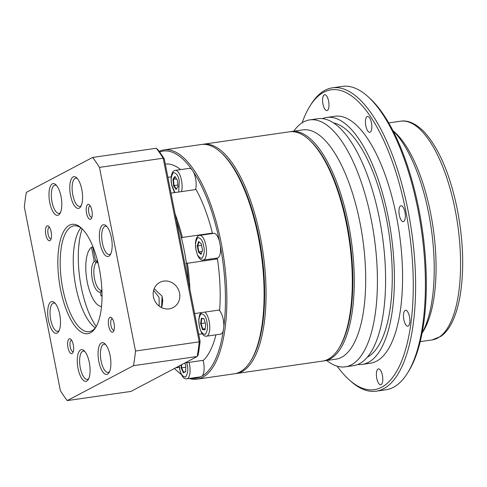 <?xml version="1.0" encoding="UTF-8"?>
<svg xmlns="http://www.w3.org/2000/svg" width="487" height="487" viewBox="0 0 487 487"><rect width="100%" height="100%" fill="white"/><g stroke="black" fill="none" stroke-linecap="round" stroke-linejoin="round"><path stroke-width="0.73" d="M202.251 144.402A115.833 43.727 81.8 0 1 203.231 144.231A115.833 43.727 81.8 0 1 260.435 237.431A115.833 43.727 81.8 0 1 241.869 371.678A115.833 43.727 81.8 0 1 236.25 373.529A115.833 43.727 81.8 0 1 235.264 373.639M236.25 373.529L322.485 361.111A115.833 43.727 -98.2 0 0 338.696 348.613A115.833 43.727 -98.2 0 0 346.671 225.012A115.833 43.727 -98.2 0 0 308.545 139.233A115.833 43.727 -98.2 0 0 289.467 131.813L203.231 144.231M338.696 348.613L339.378 347.529A114.762 43.325 -98.2 0 0 347.274 225.067A114.762 43.325 -98.2 0 0 309.501 140.079L308.545 139.233M159.164 151.354A115.833 43.727 81.8 0 1 164.028 149.88L201.271 144.517A115.833 43.727 81.8 0 1 220.349 151.932A115.833 43.727 81.8 0 1 258.475 237.711A115.833 43.727 81.8 0 1 250.501 361.311A115.833 43.727 81.8 0 1 234.29 373.809L197.052 379.172A115.833 43.727 81.8 0 1 189.181 378.484M220.349 151.932L221.305 152.784A114.762 43.325 81.8 0 1 259.078 237.766A114.762 43.325 81.8 0 1 251.176 360.228L250.501 361.311M164.028 149.88A115.833 43.727 81.8 0 1 221.232 243.074A115.833 43.727 81.8 0 1 197.052 379.172M200.699 376.81L202.263 375.988A114.762 43.325 81.8 0 0 223.314 330.472L223.813 326.826A114.762 43.325 81.8 0 0 220.294 245.582L219.448 241.254A114.762 43.325 81.8 0 0 193.418 171.874L191.708 169.397A114.762 43.325 81.8 0 0 159.639 152.005M199.731 235.367A12.473 4.712 81.8 0 1 205.891 245.405A12.473 4.712 81.8 0 1 203.292 260.058C200.151 260.545 197.722 257.203 196.005 250.038L195.47 243.512C195.792 238.35 197.211 235.635 199.731 235.367L213.781 233.346A12.473 4.712 81.8 0 1 219.448 241.254M218.919 310.073A12.473 4.712 81.8 0 1 223.241 319.496A12.473 4.712 81.8 0 1 223.813 326.826M203.109 360.331A12.473 4.712 81.8 0 1 203.517 362.139A12.473 4.712 81.8 0 1 202.263 375.988M174.541 192.621L171.619 185.042L171.089 178.51C171.406 173.354 172.824 170.639 175.35 170.371L189.394 168.344A12.473 4.712 81.8 0 1 191.708 169.397M193.418 171.874A12.473 4.712 81.8 0 1 195.555 178.382A12.473 4.712 81.8 0 1 195.567 189.595M153.63 290.289L159.03 297.35L159.249 306.177M161.361 307.498A62.373 23.546 -98.2 0 0 162.451 297.539M161.994 306.353A61.301 23.139 -98.2 0 0 162.792 299.785M82.169 228.835A61.301 23.139 -98.2 0 0 81.256 287.074A61.301 23.139 -98.2 0 0 96.237 326.521M181.414 374.509A115.833 43.727 81.8 0 1 177.974 371.758L177.018 370.905A114.762 43.325 81.8 0 1 174.462 368.47M200.662 376.828A114.762 43.325 81.8 0 1 190.965 378.229M181.28 374.223A114.762 43.325 81.8 0 1 177.018 370.905M165.318 164.101A101.576 38.345 81.8 0 1 180.61 169.61M171.016 193.126L196.054 189.522A101.576 38.345 81.8 0 1 212.411 233.115A13.362 5.047 -98.2 0 0 211.985 233.602M215.54 258.293A13.362 5.047 -98.2 0 0 217.452 258.92M189.9 289.388A101.576 38.345 81.8 0 0 187.416 263.248L217.47 258.92A101.576 38.345 81.8 0 1 219.686 309.963L194.642 313.573M215.942 334.825A101.576 38.345 81.8 0 1 203.456 360.283L184.944 362.949M220.294 245.582A12.473 4.712 81.8 0 1 217.336 258.037L203.292 260.058M223.314 330.472A12.473 4.712 81.8 0 1 220.635 334.149L206.585 336.176A12.473 4.712 81.8 0 0 209.191 321.517A12.473 4.712 81.8 0 0 204.869 312.1M167.918 177.335L171.217 176.86M179.332 367.32L175.637 367.855L179.332 367.32M202.245 333.759L198.702 334.271M181.042 237.954L182.357 237.443L212.411 233.115M187.416 263.248L186.034 263.406M175.077 213.83A101.576 38.345 81.8 0 1 182.357 237.443M197.247 245.789L198.623 241.534L201.259 243.695L202.513 250.105L201.131 254.36L198.501 252.205L197.247 245.789L197.734 245.874L199.031 241.887L201.259 243.719M201.368 318.181L203.925 318.668L205.739 324.555L204.99 329.942L202.428 329.456L200.614 323.569L201.368 318.181L204.004 318.924M184.683 363.089L185.772 365.5L185.699 371.654L183.386 372.865L181.14 367.916L181.176 364.933M173.579 185.778L172.97 179.271L174.882 176.44L177.402 180.123L178.017 186.631L176.105 189.461L173.579 185.778L174.029 185.553L173.451 179.453L175.186 176.891M198.623 241.534L199.031 241.887M198.501 252.205L198.915 251.889L197.734 245.874L201.575 245.326M201.301 253.849L198.915 251.889L202.081 251.432M200.614 323.569L201.101 323.557L201.807 318.498M202.428 329.456L202.799 329.066L201.101 323.557L205.246 322.96M205.051 329.498L202.799 329.066L205.155 328.731M181.14 367.916L181.614 367.795L181.651 364.684M183.386 372.865L183.715 372.433L181.614 367.795L185.754 367.198M185.705 371.398L183.715 372.433M172.97 179.271L176.629 178.997M176.105 189.461L176.391 189.005L174.029 185.553L177.865 185.005M178.017 186.606L176.391 189.005M97.954 262.499L96.201 262.749L94.222 261.239L91.489 247.311L92.834 247.116M92.895 246.599A30.291 11.438 -98.2 0 0 92.743 246.647L95.476 260.575L97.516 262.079M91.489 247.311A30.291 11.438 -98.2 0 0 87.252 282.04A30.291 11.438 -98.2 0 0 101.515 306.457M95.476 260.575L97.595 261.081M101.941 291.238L101.564 291.622L102.008 293.862M102.02 295.42L101.034 295.944L100.316 292.279L101.838 290.264M101.899 290.185L101.564 291.622M96.201 262.749A14.257 5.381 81.8 0 0 94.521 278.832A14.257 5.381 81.8 0 0 101.558 290.301L101.558 290.301A14.257 5.381 81.8 0 1 101.558 290.301L101.606 290.295M323.465 360.94A115.833 43.727 -98.2 0 0 324.445 360.83A115.833 43.727 -98.2 0 0 330.07 358.974A115.833 43.727 -98.2 0 0 350.019 232.305A115.833 43.727 -98.2 0 0 291.427 131.533A115.833 43.727 -98.2 0 0 290.453 131.703M324.445 360.83L335.884 359.181A115.833 43.727 -98.2 0 0 341.503 357.33A115.833 43.727 -98.2 0 0 361.451 230.661A115.833 43.727 -98.2 0 0 302.859 129.889L291.427 131.533M326.747 360.496A124.739 47.087 -98.2 0 0 345.32 366.827A124.739 47.087 -98.2 0 0 351.371 364.83A124.739 47.087 -98.2 0 0 372.853 228.415A124.739 47.087 -98.2 0 0 309.756 119.893A124.739 47.087 -98.2 0 0 303.705 121.884A124.739 47.087 -98.2 0 0 293.728 131.204M345.32 366.827L353.483 365.652A124.739 47.087 -98.2 0 0 359.534 363.655A124.739 47.087 -98.2 0 0 381.023 227.24A124.739 47.087 -98.2 0 0 317.926 118.712L309.756 119.893M367.314 357.19A119.394 45.072 -98.2 0 0 367.332 357.178A119.394 45.072 -98.2 0 0 389.131 234.454A119.394 45.072 -98.2 0 0 333.577 122.931M357.817 364.459A124.739 47.087 -98.2 0 0 362.304 364.379L370.473 363.205A124.739 47.087 -98.2 0 0 376.524 361.208A124.739 47.087 -98.2 0 0 398.007 224.793A124.739 47.087 -98.2 0 0 334.91 116.271L326.747 117.446A124.739 47.087 -98.2 0 0 322.412 118.633M362.304 364.379A124.739 47.087 -98.2 0 0 368.355 362.383A124.739 47.087 -98.2 0 0 389.844 225.968A124.739 47.087 -98.2 0 0 326.747 117.446M324.263 94.837A8.017 3.025 81.8 0 1 324.652 94.709A8.017 3.025 81.8 0 1 328.707 101.686A8.017 3.025 81.8 0 1 327.325 110.458A8.017 3.025 81.8 0 1 326.935 110.586A8.017 3.025 81.8 0 1 322.881 103.609A8.017 3.025 81.8 0 1 324.263 94.837M378.052 369.018A8.017 3.025 81.8 0 1 378.442 368.89A8.017 3.025 81.8 0 1 382.502 375.867A8.017 3.025 81.8 0 1 381.12 384.633A8.017 3.025 81.8 0 1 380.731 384.76A8.017 3.025 81.8 0 1 376.676 377.784A8.017 3.025 81.8 0 1 378.052 369.018M405.147 310.426A8.017 3.025 81.8 0 1 405.537 310.298A8.017 3.025 81.8 0 1 409.591 317.274A8.017 3.025 81.8 0 1 408.216 326.047A8.017 3.025 81.8 0 1 407.826 326.174A8.017 3.025 81.8 0 1 403.766 319.198A8.017 3.025 81.8 0 1 405.147 310.426M400.618 205.855A8.017 3.025 81.8 0 1 401.008 205.727A8.017 3.025 81.8 0 1 405.062 212.703A8.017 3.025 81.8 0 1 403.68 221.469A8.017 3.025 81.8 0 1 403.291 221.597A8.017 3.025 81.8 0 1 399.237 214.621A8.017 3.025 81.8 0 1 400.618 205.855M367.113 116.551A8.017 3.025 81.8 0 1 367.502 116.423A8.017 3.025 81.8 0 1 371.557 123.4A8.017 3.025 81.8 0 1 370.175 132.172A8.017 3.025 81.8 0 1 369.785 132.3A8.017 3.025 81.8 0 1 365.731 125.323A8.017 3.025 81.8 0 1 367.113 116.551M337.144 366.169A151.469 57.18 -98.2 0 0 349.331 379.957A151.469 57.18 -98.2 0 0 381.631 387.238A151.469 57.18 -98.2 0 0 405.902 211.681A151.469 57.18 -98.2 0 0 323.752 92.232A151.469 57.18 -98.2 0 0 309.902 106.16A151.469 57.18 -98.2 0 0 302.104 122.821M349.331 379.957L350.926 381.376A153.253 57.85 -98.2 0 0 376.171 391.189A153.253 57.85 -98.2 0 0 383.604 388.736A153.253 57.85 -98.2 0 0 409.999 221.147A153.253 57.85 -98.2 0 0 332.481 87.812A153.253 57.85 -98.2 0 0 325.048 90.265A153.253 57.85 -98.2 0 0 311.035 104.352L309.902 106.16M376.171 391.189L385.966 389.777A153.253 57.85 -98.2 0 0 393.405 387.323A153.253 57.85 -98.2 0 0 407.412 373.237A153.253 57.85 -98.2 0 0 421.383 229.846A153.253 57.85 -98.2 0 0 367.521 96.219A153.253 57.85 -98.2 0 0 342.282 86.4L332.481 87.812M339.037 348.065A114.762 43.325 -98.2 0 0 349.836 240.146A114.762 43.325 -98.2 0 0 309.026 139.666M367.521 96.219L369.116 97.631A151.469 57.18 81.8 0 1 422.351 229.706A151.469 57.18 81.8 0 1 408.544 371.435L407.412 373.237M422.095 333.017A114.049 43.051 -98.2 0 0 431.238 228.427A114.049 43.051 -98.2 0 0 392.954 130.662M422.059 333.187L423.1 331.525A110.482 41.705 -98.2 0 0 433.174 228.147A110.482 41.705 -98.2 0 0 394.336 131.813L392.875 130.51M60.522 289.248A55.244 20.856 -98.2 0 0 95.531 327.733A55.244 20.856 -98.2 0 0 99.336 268.781A55.244 20.856 -98.2 0 0 81.152 227.873A55.244 20.856 -98.2 0 0 61.259 237.011A55.244 20.856 -98.2 0 0 60.522 289.248M81.956 228.622A53.46 20.18 -98.2 0 0 73.939 225.865A53.46 20.18 -98.2 0 0 62.78 288.681A53.46 20.18 -98.2 0 0 89.182 331.696A53.46 20.18 -98.2 0 0 96.091 326.789M86.564 213.239A7.561 2.855 -98.2 0 0 91.355 218.505A7.561 2.855 -98.2 0 0 91.873 210.439A7.561 2.855 -98.2 0 0 89.383 204.838A7.561 2.855 -98.2 0 0 86.662 206.086A7.561 2.855 -98.2 0 0 86.564 213.239M90.229 205.879A5.777 2.179 -98.2 0 0 90.028 205.885A5.777 2.179 -98.2 0 0 88.823 212.673A5.777 2.179 -98.2 0 0 91.672 217.318A5.777 2.179 -98.2 0 0 91.873 217.269M67.985 347.596A7.561 2.855 -98.2 0 0 72.776 352.862A7.561 2.855 -98.2 0 0 73.294 344.796A7.561 2.855 -98.2 0 0 70.804 339.196A7.561 2.855 -98.2 0 0 68.083 340.45A7.561 2.855 -98.2 0 0 67.985 347.596M71.65 340.236A5.777 2.179 -98.2 0 0 71.449 340.243A5.777 2.179 -98.2 0 0 70.244 347.03A5.777 2.179 -98.2 0 0 73.093 351.681A5.777 2.179 -98.2 0 0 73.294 351.626M98.837 361.524A16.041 6.057 -98.2 0 0 109.003 372.695A16.041 6.057 -98.2 0 0 110.105 355.583A16.041 6.057 -98.2 0 0 104.827 343.706A16.041 6.057 -98.2 0 0 99.05 346.36A16.041 6.057 -98.2 0 0 98.837 361.524M105.642 344.559A14.257 5.381 -98.2 0 0 104.072 344.206A14.257 5.381 -98.2 0 0 101.095 360.958A14.257 5.381 -98.2 0 0 108.138 372.427A14.257 5.381 -98.2 0 0 109.545 371.648M100.121 243.591A16.041 6.057 -98.2 0 0 110.287 254.762A16.041 6.057 -98.2 0 0 111.395 237.65A16.041 6.057 -98.2 0 0 106.111 225.773A16.041 6.057 -98.2 0 0 100.34 228.427A16.041 6.057 -98.2 0 0 100.121 243.591M106.933 226.625A14.257 5.381 -98.2 0 0 105.362 226.272A14.257 5.381 -98.2 0 0 102.386 243.025A14.257 5.381 -98.2 0 0 109.423 254.494A14.257 5.381 -98.2 0 0 110.835 253.715M49.747 202.446A16.041 6.057 -98.2 0 0 59.913 213.623A16.041 6.057 -98.2 0 0 61.021 196.505A16.041 6.057 -98.2 0 0 55.737 184.628A16.041 6.057 -98.2 0 0 49.966 187.282A16.041 6.057 -98.2 0 0 49.747 202.446M56.559 185.48A14.257 5.381 -98.2 0 0 54.982 185.133A14.257 5.381 -98.2 0 0 52.012 201.886A14.257 5.381 -98.2 0 0 59.049 213.355A14.257 5.381 -98.2 0 0 60.461 212.576M70.548 195.512A16.041 6.057 -98.2 0 0 80.708 206.683A16.041 6.057 -98.2 0 0 81.816 189.571A16.041 6.057 -98.2 0 0 76.538 177.694A16.041 6.057 -98.2 0 0 70.761 180.348A16.041 6.057 -98.2 0 0 70.548 195.512M77.354 178.54A14.257 5.381 -98.2 0 0 75.783 178.193A14.257 5.381 -98.2 0 0 72.806 194.946A14.257 5.381 -98.2 0 0 79.844 206.415A14.257 5.381 -98.2 0 0 81.256 205.636M78.042 368.464A16.041 6.057 -98.2 0 0 88.208 379.635A16.041 6.057 -98.2 0 0 89.31 362.523A16.041 6.057 -98.2 0 0 84.032 350.646A16.041 6.057 -98.2 0 0 78.255 353.3A16.041 6.057 -98.2 0 0 78.042 368.464M84.848 351.492A14.257 5.381 -98.2 0 0 83.277 351.145A14.257 5.381 -98.2 0 0 80.3 367.898A14.257 5.381 -98.2 0 0 87.343 379.367A14.257 5.381 -98.2 0 0 88.75 378.588M48.463 320.385A16.041 6.057 -98.2 0 0 58.629 331.556A16.041 6.057 -98.2 0 0 59.731 314.444A16.041 6.057 -98.2 0 0 54.453 302.567A16.041 6.057 -98.2 0 0 48.676 305.215A16.041 6.057 -98.2 0 0 48.463 320.385M55.268 303.413A14.257 5.381 -98.2 0 0 53.698 303.066A14.257 5.381 -98.2 0 0 50.721 319.819A14.257 5.381 -98.2 0 0 57.764 331.288A14.257 5.381 -98.2 0 0 59.171 330.509M108.711 326.126A7.561 2.855 -98.2 0 0 113.501 331.391A7.561 2.855 -98.2 0 0 114.019 323.325A7.561 2.855 -98.2 0 0 111.535 317.725A7.561 2.855 -98.2 0 0 108.808 318.979A7.561 2.855 -98.2 0 0 108.711 326.126M112.375 318.766A5.777 2.179 -98.2 0 0 112.174 318.772A5.777 2.179 -98.2 0 0 110.969 325.559A5.777 2.179 -98.2 0 0 113.824 330.21A5.777 2.179 -98.2 0 0 114.019 330.156M45.833 234.71A7.561 2.855 -98.2 0 0 50.624 239.975A7.561 2.855 -98.2 0 0 51.147 231.909A7.561 2.855 -98.2 0 0 48.657 226.309A7.561 2.855 -98.2 0 0 45.936 227.557A7.561 2.855 -98.2 0 0 45.833 234.71M49.504 227.35A5.777 2.179 -98.2 0 0 49.303 227.356A5.777 2.179 -98.2 0 0 48.097 234.144A5.777 2.179 -98.2 0 0 50.946 238.788A5.777 2.179 -98.2 0 0 51.141 238.74M80.891 227.837A53.46 20.18 -98.2 0 0 75.844 286.8A53.46 20.18 -98.2 0 0 95.294 327.842M169.22 308.861A14.257 13.082 -117.8 0 1 154.02 299.024A14.257 13.082 -117.8 0 1 159.846 282.369A14.257 13.082 -117.8 0 1 163.772 281.096A14.257 13.082 -117.8 0 1 178.972 290.94A14.257 13.082 -117.8 0 1 173.141 307.589A14.257 13.082 -117.8 0 1 169.22 308.861M78.73 246.477L79.521 239.927M161.568 307.601L162.074 296.224L154.184 288.663M188.493 282.216A101.576 38.345 -98.2 0 0 184.214 250.324A101.576 38.345 -98.2 0 0 176.349 220.319M99.476 167.388L135.508 351.036A142.563 53.814 81.8 0 1 133.481 365.67L67.23 400.6A142.563 53.814 81.8 0 1 60.382 390.641L24.35 206.993A142.563 53.814 81.8 0 1 26.371 192.359L92.627 157.435A142.563 53.814 81.8 0 1 99.476 167.388L163.175 158.214A142.563 53.814 -98.2 0 0 156.327 148.261L92.627 157.435M133.481 365.67L197.18 356.496A142.563 53.814 -98.2 0 0 199.207 341.862L135.508 351.036M67.23 400.6L130.93 391.426L197.18 356.496L198.239 354.652A140.78 53.144 -98.2 0 0 200.084 341.302L199.207 341.862L163.175 158.214L164.314 158.969A140.78 53.144 -98.2 0 0 158.062 149.886L156.327 148.261M200.084 341.302L164.314 158.969M203.633 245.965C204.814 250.781 204.242 254.908 201.922 258.36C198.806 257.775 196.876 254.963 196.121 249.928C194.94 245.119 195.512 240.986 197.838 237.534C200.948 238.125 202.884 240.931 203.633 245.965M206.932 322.084C208.113 326.893 207.541 331.02 205.222 334.472C202.105 333.887 200.175 331.075 199.42 326.04C198.239 321.231 198.812 317.104 201.137 313.652C204.248 314.237 206.184 317.049 206.932 322.084M186.728 362.687L187.215 364.726C188.39 369.536 187.824 373.669 185.498 377.121C182.388 376.53 180.452 373.724 179.703 368.689L179.301 365.926M189.059 362.352A12.473 4.712 81.8 0 1 189.473 364.16A12.473 4.712 81.8 0 1 186.868 378.819C183.727 379.306 181.304 375.964 179.587 368.793L179.173 365.993M174.955 192.56L171.734 184.932C170.56 180.123 171.126 175.99 173.451 172.538C176.562 173.129 178.498 175.935 179.246 180.969L178.717 192.018M175.35 170.371A12.473 4.712 81.8 0 1 181.505 180.403A12.473 4.712 81.8 0 1 181.517 191.616M100.316 292.279C96.907 292.2 94.222 287.908 92.262 279.398C90.832 270.608 91.483 264.557 94.222 261.239M97.449 262.091A14.257 5.381 81.8 0 1 97.497 262.085L97.863 262.134M400.643 121.208C405.835 120.21 414.315 121.701 424.457 132.16C439.244 148.797 450.244 174.772 457.451 210.074C463.679 243.116 464.367 272.817 459.503 299.188C455.649 317.95 449.458 330.332 440.936 336.328L432.139 339.92A110.482 41.705 -98.2 0 0 437.496 338.155A110.482 41.705 -98.2 0 0 455.205 210.098A110.482 41.705 -98.2 0 0 400.643 121.208L388.723 122.925M200.869 312.672L199.548 315.01L198.769 319.624L199.305 326.15C201.021 333.321 203.45 336.657 206.585 336.176M200.985 376.786L186.868 378.819M432.139 339.92L420.22 341.637"/></g></svg>
